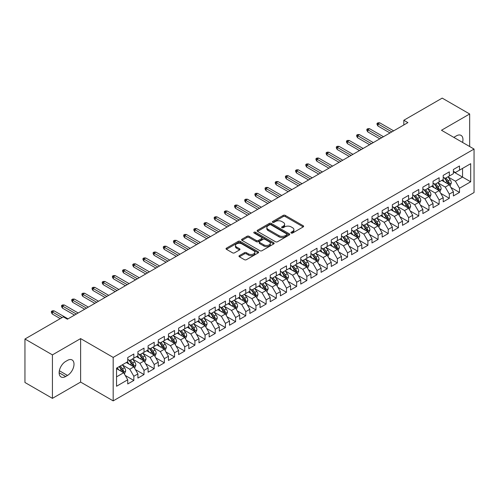 <?xml version="1.0" encoding="UTF-8"?>
<svg xmlns="http://www.w3.org/2000/svg" width="499" height="499" viewBox="0 0 499 499"><rect width="100%" height="100%" fill="white"/><g stroke="black" fill="none" stroke-linecap="round" stroke-linejoin="round"><path stroke-width="0.75" d="M291.204 233.033A0.992 0.574 0 0 0 292.601 233.033L303.217 226.908A1.41 0.817 0 0 0 303.629 226.334A1.41 0.817 0 0 0 303.217 225.754L285.235 215.375A1.41 0.817 0 0 0 283.239 215.375L272.622 221.5A0.992 0.574 0 0 0 272.335 221.905A0.992 0.574 0 0 0 272.622 222.311A0.992 0.574 0 0 0 274.02 222.311L275.392 221.519A4.522 2.607 0 0 1 281.785 221.519L283.289 222.379A4.522 2.607 0 0 1 284.611 224.226A4.522 2.607 0 0 1 283.289 226.072L281.91 226.864A0.992 0.574 0 0 0 281.623 227.27A0.992 0.574 0 0 0 281.91 227.675A0.992 0.574 0 0 0 283.313 227.675L284.686 226.877A4.522 2.607 0 0 1 291.079 226.877L292.576 227.744A4.522 2.607 0 0 1 293.899 229.59A4.522 2.607 0 0 1 292.576 231.436L291.204 232.228A0.992 0.574 0 0 0 290.911 232.634A0.992 0.574 0 0 0 291.204 233.033L291.204 232.228M239.383 255.631A1.41 0.817 0 0 0 238.971 256.205A1.41 0.817 0 0 0 239.383 256.785L244.429 259.692A1.41 0.817 0 0 0 246.425 259.692L258.214 252.887A1.41 0.817 0 0 0 258.625 252.313A1.41 0.817 0 0 0 258.214 251.733L240.231 241.354A1.41 0.817 0 0 0 238.235 241.354L226.446 248.159A1.41 0.817 0 0 0 226.035 248.739A1.41 0.817 0 0 0 226.446 249.313L232.54 252.831A1.41 0.817 0 0 0 234.536 252.831L239.582 249.918A1.41 0.817 0 0 0 240 249.344A1.41 0.817 0 0 0 239.582 248.764L236.563 247.024A3.78 2.183 0 0 1 235.453 245.477A3.78 2.183 0 0 1 237.786 243.462A3.78 2.183 0 0 1 241.909 243.936L253.742 250.772A3.78 2.183 0 0 1 254.852 252.313A3.78 2.183 0 0 1 252.519 254.328A3.78 2.183 0 0 1 248.396 253.854L246.425 252.719A1.41 0.817 0 0 0 244.429 252.719L239.383 255.631L239.383 256.785L244.429 253.891L244.429 252.719M52.426 354.876L52.426 398.358L80.62 382.078L80.62 338.603L52.426 354.876L24.95 339.014L63.317 316.865L67.39 319.21L407.901 122.617L403.828 120.265L403.828 124.968M80.62 338.603L113.179 357.403L474.05 149.058L474.05 192.539L113.179 400.884L113.179 357.403M469.671 146.531L469.671 113.984L441.484 130.258L474.05 149.058M469.671 113.984L442.195 98.116L403.828 120.265M275.492 241.759A1.41 0.817 0 0 0 277.494 241.759L289.277 234.954A1.41 0.817 0 0 0 289.694 234.374A1.41 0.817 0 0 0 289.277 233.8L271.3 223.421A1.41 0.817 0 0 0 269.304 223.421L257.515 230.226A1.41 0.817 0 0 0 257.097 230.8A1.41 0.817 0 0 0 257.515 231.38L275.492 241.759M254.465 233.251A0.992 0.574 0 0 1 255.469 233.389L273.726 243.93L261.956 250.729A1.41 0.817 0 0 1 259.96 250.729L241.984 240.343L241.984 239.189A1.41 0.817 0 0 0 241.566 239.769A1.41 0.817 0 0 0 241.984 240.343M241.984 239.189L247.024 236.283A1.41 0.817 0 0 1 249.026 236.283L256.318 240.493A1.41 0.817 0 0 0 258.314 240.493L261.657 238.559A1.41 0.817 0 0 0 262.075 237.979A1.41 0.817 0 0 0 261.657 237.405L254.066 233.021A0.992 0.574 0 0 1 253.779 232.615A0.992 0.574 0 0 1 254.39 232.091A0.992 0.574 0 0 1 255.469 232.216L273.745 242.77A1.41 0.817 0 0 1 274.163 243.344A1.41 0.817 0 0 1 273.745 243.924L273.745 242.77M453.391 171.799L462.548 177.083L462.548 168.388L470.694 163.691L459.498 170.153L459.498 165.98L453.391 169.504L453.391 173.677L449.318 176.028L449.318 171.856L443.212 175.38L443.212 179.553L439.145 181.904L439.145 177.731L433.038 181.256L433.038 185.428L428.965 187.78L428.965 183.607L422.859 187.131L422.859 191.304L418.792 193.656L418.792 189.483L412.685 193.007L412.685 197.18L408.612 199.531L408.612 195.358L402.506 198.883L402.506 203.056L398.439 205.407L398.439 201.234L392.333 204.758L392.333 208.931L388.259 211.283L388.259 207.11L382.153 210.634L382.153 214.807L378.086 217.152L378.086 212.986L371.98 216.51L371.98 220.683L367.906 223.028L367.906 218.861L361.8 222.386L361.8 226.558L357.727 228.904L357.727 224.737L351.627 228.261L351.627 232.434L347.554 234.779L347.554 230.613L341.447 234.137L341.447 238.31L337.374 240.655L337.374 236.489L331.267 240.013L331.267 244.186L327.201 246.531L327.201 242.358L321.094 245.888L321.094 250.055L317.021 252.407L317.021 248.234L310.914 251.764L310.914 255.931L306.848 258.282L306.848 254.11L300.741 257.64L300.741 261.807L296.668 264.158L296.668 259.985L290.561 263.516L290.561 267.682L286.495 270.034L286.495 265.861L280.388 269.391L280.388 273.558L276.315 275.91L276.315 271.737L270.209 275.261L270.209 279.434L266.142 281.785L266.142 277.612L260.035 281.137L260.035 285.309L255.962 287.661L255.962 283.488L249.856 287.012L249.856 291.185L245.782 293.537L245.782 289.364L239.682 292.888L239.682 297.061L235.609 299.412L235.609 295.24L229.503 298.764L229.503 302.937L225.429 305.288L225.429 301.115L219.323 304.639L219.323 308.812L215.256 311.164L215.256 306.991L209.15 310.515L209.15 314.688L205.077 317.04L205.077 312.867L198.97 316.391L198.97 320.564L194.903 322.915L194.903 318.742L188.797 322.267L188.797 326.44L184.724 328.791L184.724 324.618L178.617 328.142L178.617 332.315L174.55 334.667L174.55 330.494L168.444 334.018L168.444 338.191L164.371 340.543L164.371 336.37L158.264 339.894L158.264 344.067L154.197 346.418L154.197 342.245L148.091 345.77L148.091 349.942L144.018 352.294L144.018 348.121L137.911 351.645L137.911 355.818L133.844 358.17L133.844 353.997L127.738 357.521L127.738 361.694L116.541 368.156L116.541 386.251L127.738 379.789L123.665 372.741L116.541 368.624M470.694 163.691L470.694 181.786L459.498 188.248L455.425 181.199L448.046 176.939M450.896 187.456L459.498 192.421L459.498 188.248M459.498 192.421L453.391 195.945L453.391 191.772L449.318 194.123L445.251 187.075L437.873 182.815M440.723 193.331L449.318 198.296L449.318 194.123M449.318 198.296L443.212 201.821L443.212 197.648L439.145 199.999L435.072 192.951L427.693 188.691M430.543 199.207L439.145 204.172L439.145 199.999M439.145 204.172L433.038 207.696L433.038 203.523L428.965 205.875L424.899 198.827L417.52 194.566M420.37 205.083L428.965 210.048L428.965 205.875M428.965 210.048L422.859 213.572L422.859 209.399L418.792 211.751L414.719 204.702L407.34 200.442M410.19 210.958L418.792 215.924L418.792 211.751M418.792 215.924L412.685 219.448L412.685 215.275L408.612 217.626L404.546 210.578L397.167 206.318M400.017 216.834L408.612 221.799L408.612 217.626M408.612 221.799L402.506 225.323L402.506 221.151L398.439 223.502L394.366 216.447L386.987 212.194M389.838 222.71L398.439 227.675L398.439 223.502M398.439 227.675L392.333 231.199L392.333 227.026L388.259 229.378L384.186 222.323L376.814 218.063M379.658 228.586L388.259 233.551L388.259 229.378M388.259 233.551L382.153 237.075L382.153 232.902L378.086 235.254L374.013 228.199L366.634 223.939M369.485 234.461L378.086 239.426L378.086 235.254M378.086 239.426L371.98 242.951L371.98 238.778L367.906 241.129L363.833 234.075L356.454 229.814M359.305 240.337L367.906 245.302L367.906 241.129M367.906 245.302L361.8 248.826L361.8 244.653L357.727 247.005L353.66 239.95L346.281 235.69M349.132 246.213L357.727 251.172L357.727 247.005M357.727 251.172L351.627 254.702L351.627 250.529L347.554 252.881L343.48 245.826L336.101 241.566M338.952 252.089L347.554 257.047L347.554 252.881M347.554 257.047L341.447 260.578L341.447 256.405L337.374 258.756L333.307 251.702L325.928 247.442M328.779 257.958L337.374 262.923L337.374 258.756M337.374 262.923L331.267 266.454L331.267 262.281L327.201 264.632L323.127 257.578L315.748 253.317M318.599 263.834L327.201 268.799L327.201 264.632M327.201 268.799L321.094 272.329L321.094 268.156L317.021 270.508L312.954 263.453L305.575 259.193M308.426 269.709L317.021 274.675L317.021 270.508M317.021 274.675L310.914 278.205L310.914 274.032L306.848 276.384L302.774 269.329L295.396 265.069M298.246 275.585L306.848 280.55L306.848 276.384M306.848 280.55L300.741 284.074L300.741 279.908L296.668 282.253L292.601 275.205L285.222 270.945M288.073 281.461L296.668 286.426L296.668 282.253M296.668 286.426L290.561 289.95L290.561 285.784L286.495 288.129L282.422 281.08L275.043 276.82M277.893 287.337L286.495 292.302L286.495 288.129M286.495 292.302L280.388 295.826L280.388 291.659L276.315 294.005L272.242 286.956L264.869 282.696M267.714 293.212L276.315 298.177L276.315 294.005M276.315 298.177L270.209 301.702L270.209 297.535L266.142 299.88L262.069 292.832L254.69 288.572M257.54 299.088L266.142 304.053L266.142 299.88M266.142 304.053L260.035 307.577L260.035 303.411L255.962 305.756L251.889 298.708L244.516 294.447M247.361 304.964L255.962 309.929L255.962 305.756M255.962 309.929L249.856 313.453L249.856 309.28L245.782 311.632L241.716 304.583L234.337 300.323M237.187 310.84L245.782 315.805L245.782 311.632M245.782 315.805L239.682 319.329L239.682 315.156L235.609 317.507L231.536 310.459L224.157 306.199M227.008 316.715L235.609 321.68L235.609 317.507M235.609 321.68L229.503 325.205L229.503 321.032L225.429 323.383L221.363 316.335L213.984 312.075M216.834 322.591L225.429 327.556L225.429 323.383M225.429 327.556L219.323 331.08L219.323 326.907L215.256 329.259L211.183 322.211L203.804 317.95M206.655 328.467L215.256 333.432L215.256 329.259M215.256 333.432L209.15 336.956L209.15 332.783L205.077 335.135L201.01 328.086L193.631 323.826M196.481 334.342L205.077 339.308L205.077 335.135M205.077 339.308L198.97 342.832L198.97 338.659L194.903 341.01L190.83 333.962L183.451 329.702M186.302 340.218L194.903 345.183L194.903 341.01M194.903 345.183L188.797 348.707L188.797 344.535L184.724 346.886L180.657 339.838L173.278 335.577M176.128 346.094L184.724 351.059L184.724 346.886M184.724 351.059L178.617 354.583L178.617 350.41L174.55 352.762L170.477 345.713L163.098 341.453M165.949 351.97L174.55 356.935L174.55 352.762M174.55 356.935L168.444 360.459L168.444 356.286L164.371 358.638L160.304 351.589L152.925 347.329M155.775 357.845L164.371 362.81L164.371 358.638M164.371 362.81L158.264 366.335L158.264 362.162L154.197 364.513L150.124 357.465L142.745 353.205M145.596 363.721L154.197 368.686L154.197 364.513M154.197 368.686L148.091 372.21L148.091 368.037L144.018 370.389L139.945 363.341L132.572 359.08M135.416 369.597L144.018 374.562L144.018 370.389M144.018 374.562L137.911 378.086L137.911 373.913L133.844 376.265L129.771 369.216L122.392 364.956M125.243 375.473L133.844 380.438L133.844 376.265M133.844 380.438L127.738 383.962L127.738 379.789M127.738 359.342L129.771 360.515L133.844 358.17M116.541 376.851L123.665 372.741M137.911 353.467L139.945 354.639L144.018 352.294M129.771 369.216L133.844 366.865L126.309 362.517M137.911 373.913L133.844 366.865M148.091 347.591L150.124 348.764L154.197 346.418M139.945 363.341L144.018 360.989L136.489 356.642M148.091 368.037L144.018 360.989M158.264 341.715L160.304 342.888L164.371 340.543M150.124 357.465L154.197 355.113L146.662 350.766M158.264 362.162L154.197 355.113M168.444 335.839L170.477 337.018L174.55 334.667M160.304 351.589L164.371 349.238L156.842 344.89M168.444 356.286L164.371 349.238M178.617 329.964L180.657 331.143L184.724 328.791M170.477 345.713L174.55 343.362L167.015 339.014M178.617 350.41L174.55 343.362M188.797 324.088L190.83 325.267L194.903 322.915M180.657 339.838L184.724 337.486L177.195 333.139M188.797 344.535L184.724 337.486M198.97 318.212L201.01 319.391L205.077 317.04M190.83 333.962L194.903 331.61L187.368 327.263M198.97 338.659L194.903 331.61M209.15 312.337L211.183 313.515L215.256 311.164M201.01 328.086L205.077 325.735L197.548 321.387M209.15 332.783L205.077 325.735M219.323 306.461L221.363 307.64L225.429 305.288M211.183 322.211L215.256 319.859L207.721 315.511M219.323 326.907L215.256 319.859M229.503 300.585L231.536 301.764L235.609 299.412M221.363 316.335L225.429 313.983L217.901 309.636M229.503 321.032L225.429 313.983M239.682 294.709L241.716 295.888L245.782 293.537M231.536 310.459L235.609 308.108L228.08 303.76M239.682 315.156L235.609 308.108M249.856 288.834L251.889 290.013L255.962 287.661M241.716 304.583L245.782 302.232L238.254 297.884M249.856 309.28L245.782 302.232M260.035 282.958L262.069 284.137L266.142 281.785M251.889 298.708L255.962 296.356L248.433 292.009M260.035 303.411L255.962 296.356M270.209 277.088L272.242 278.261L276.315 275.91M262.069 292.832L266.142 290.48L258.607 286.133M270.209 297.535L266.142 290.48M280.388 271.213L282.422 272.385L286.495 270.034M272.242 286.956L276.315 284.605L268.786 280.257M280.388 291.659L276.315 284.605M290.561 265.337L292.601 266.51L296.668 264.158M282.422 281.08L286.495 278.729L278.96 274.381M290.561 285.784L286.495 278.729M300.741 259.461L302.774 260.634L306.848 258.282M292.601 275.205L296.668 272.853L289.139 268.506M300.741 279.908L296.668 272.853M310.914 253.586L312.954 254.758L317.021 252.407M302.774 269.329L306.848 266.977L299.313 262.63M310.914 274.032L306.848 266.977M321.094 247.71L323.127 248.882L327.201 246.531M312.954 263.453L317.021 261.102L309.492 256.754M321.094 268.156L317.021 261.102M331.267 241.834L333.307 243.007L337.374 240.655M323.127 257.578L327.201 255.226L319.666 250.878M331.267 262.281L327.201 255.226M341.447 235.958L343.48 237.131L347.554 234.779M333.307 251.702L337.374 249.35L329.845 245.003M341.447 256.405L337.374 249.35M351.627 230.083L353.66 231.255L357.727 228.904M343.48 245.826L347.554 243.475L340.025 239.127M351.627 250.529L347.554 243.475M361.8 224.207L363.833 225.38L367.906 223.028M353.66 239.95L357.727 237.605L350.198 233.251M361.8 244.653L357.727 237.605M371.98 218.331L374.013 219.504L378.086 217.152M363.833 234.075L367.906 231.729L360.378 227.382M371.98 238.778L367.906 231.729M382.153 212.455L384.186 213.628L388.259 211.283M374.013 228.199L378.086 225.854L370.551 221.506M382.153 232.902L378.086 225.854M392.333 206.58L394.366 207.752L398.439 205.407M384.186 222.323L388.259 219.978L380.731 215.63M392.333 227.026L388.259 219.978M402.506 200.704L404.546 201.877L408.612 199.531M394.366 216.447L398.439 214.102L390.904 209.755M402.506 221.151L398.439 214.102M412.685 194.828L414.719 196.001L418.792 193.656M404.546 210.578L408.612 208.226L401.084 203.879M412.685 215.275L408.612 208.226M422.859 188.953L424.899 190.125L428.965 187.78M414.719 204.702L418.792 202.351L411.257 198.003M422.859 209.399L418.792 202.351M433.038 183.077L435.072 184.25L439.145 181.904M424.899 198.827L428.965 196.475L421.437 192.127M433.038 203.523L428.965 196.475M443.212 177.201L445.251 178.38L449.318 176.028M435.072 192.951L439.145 190.599L431.61 186.252M443.212 197.648L439.145 190.599M453.391 171.325L455.425 172.504L459.498 170.153M445.251 187.075L449.318 184.724L441.79 180.376M453.391 191.772L449.318 184.724M24.95 339.014L24.95 382.49L52.426 398.358M80.62 382.078L113.179 400.884M455.425 181.199L462.548 177.083L470.694 181.786M462.561 142.421A9.213 5.321 120 0 0 461.051 135.385A9.213 5.321 120 0 0 456.442 135.84L454.614 136.894A9.213 5.321 120 0 0 453.847 137.393M65.656 361.457A9.213 5.321 120 0 0 59.637 369.572A9.213 5.321 120 0 0 61.053 376.957A9.213 5.321 120 0 0 65.656 376.502L67.49 375.441A9.213 5.321 120 0 0 73.509 367.326A9.213 5.321 120 0 0 72.093 359.941A9.213 5.321 120 0 0 67.49 360.403L65.656 361.457M291.597 233.176L292.576 232.609A4.522 2.607 0 0 0 293.899 230.763L293.899 229.59M284.611 224.226L284.611 225.405A4.522 2.607 0 0 1 283.289 227.245L282.309 227.812M303.217 225.754L303.217 226.908L285.235 216.547A1.41 0.817 0 0 0 283.239 216.547L273.015 222.448M289.277 233.8L289.277 234.954L271.3 224.594A1.41 0.817 0 0 0 269.304 224.594L257.534 231.386M286.782 234.779A0.992 0.574 0 0 0 287.075 234.374A0.992 0.574 0 0 0 286.782 233.975L271.001 224.862A0.992 0.574 0 0 0 269.603 224.862L268.15 225.698A4.522 2.607 0 0 0 266.828 227.544A4.522 2.607 0 0 0 268.15 229.39L278.941 235.615A4.522 2.607 0 0 0 285.334 235.615L286.782 234.779L286.782 235.958A0.992 0.574 0 0 0 287.075 235.553L287.075 234.374M266.828 227.544L266.828 228.717A4.522 2.607 0 0 0 268.15 230.563L268.15 229.39M286.782 235.958L285.334 236.794A4.522 2.607 0 0 1 278.941 236.794L268.15 230.563M242.003 240.356L247.024 237.455L247.024 236.283M262.075 237.979L262.075 239.158A1.41 0.817 0 0 1 261.657 239.732L258.314 241.666A1.41 0.817 0 0 1 256.318 241.666L249.026 237.455A1.41 0.817 0 0 0 247.024 237.455M263.884 244.859A3.78 2.183 0 0 0 268 245.333A3.78 2.183 0 0 0 270.333 243.319A3.78 2.183 0 0 0 269.229 241.772L265.056 239.364A1.41 0.817 0 0 0 263.06 239.364L259.711 241.298A1.41 0.817 0 0 0 259.299 241.872A1.41 0.817 0 0 0 259.711 242.452L263.884 244.859L263.884 246.032A3.78 2.183 0 0 0 268 246.506A3.78 2.183 0 0 0 270.333 244.491L270.333 243.319M259.299 241.872L259.299 243.05A1.41 0.817 0 0 0 259.711 243.624L259.711 242.452M263.884 246.032L259.711 243.624M254.852 252.313L254.852 253.486A3.78 2.183 0 0 1 252.519 255.507A3.78 2.183 0 0 1 248.396 255.033L246.425 253.891A1.41 0.817 0 0 0 244.429 253.891M235.453 245.477L235.453 246.656A3.78 2.183 0 0 0 236.563 248.196L236.563 247.024M239.564 249.93L236.563 248.196M258.214 251.733L258.214 252.887L240.231 242.533A1.41 0.817 0 0 0 238.235 242.533L226.465 249.325L226.446 248.159M450.073 186.027L451.333 182.946A3.811 2.202 -120 0 0 450.117 179.702L447.959 176.814M444.509 181.948L442.869 179.752M448.601 184.306L449.275 183.108A3.811 2.202 -120 0 0 448.183 180.819L446.025 177.931M444.79 178.112L447.46 181.673A1.94 1.123 60 0 1 447.809 182.266L449.275 183.108M444.116 177.725L446.961 181.524A3.811 2.202 60 0 1 448.052 183.813L448.133 184.037M391.821 131.904L377.961 123.902L377.961 126.016L377.044 124.544L377.044 123.372L377.961 123.902L379.795 122.841L393.655 130.844M377.961 126.016L389.987 132.959M377.044 123.372L378.061 122.785L379.795 122.841M439.9 191.903L441.16 188.822A3.811 2.202 -120 0 0 439.943 185.578L437.779 182.69M434.336 187.824L432.689 185.628M438.428 190.181L439.101 188.984A3.811 2.202 -120 0 0 438.01 186.695L435.845 183.807M434.61 183.988L437.28 187.549A1.94 1.123 60 0 1 437.635 188.142L439.101 188.984M433.943 183.601L436.787 187.399A3.811 2.202 60 0 1 437.879 189.689L437.954 189.913M429.72 197.779L430.98 194.697A3.811 2.202 -120 0 0 429.764 191.454L427.606 188.566M424.156 193.699L422.516 191.504M428.248 196.057L428.922 194.859A3.811 2.202 -120 0 0 427.83 192.57L425.672 189.682M424.437 189.863L427.107 193.425A1.94 1.123 60 0 1 427.456 194.017L428.922 194.859M423.763 189.477L426.608 193.275A3.811 2.202 60 0 1 427.699 195.564L427.78 195.789M381.648 137.78L367.782 129.777L367.782 131.892L366.871 130.42L366.871 129.247L367.782 129.777L369.616 128.717L383.475 136.72M367.782 131.892L379.814 138.834M366.871 129.247L367.888 128.661L369.616 128.717M371.468 143.65L357.608 135.653L357.608 137.768L356.691 136.296L356.691 135.123L357.608 135.653L359.442 134.593L373.302 142.595M357.608 137.768L369.634 144.71M356.691 135.123L357.708 134.537L359.442 134.593M419.54 203.654L420.807 200.573A3.811 2.202 -120 0 0 419.59 197.33L417.426 194.442M413.983 199.575L412.336 197.379M418.068 201.933L418.748 200.735A3.811 2.202 -120 0 0 417.657 198.446L415.492 195.558M414.257 195.739L416.927 199.301A1.94 1.123 60 0 1 417.283 199.893L418.748 200.735M413.59 195.352L416.434 199.151A3.811 2.202 60 0 1 417.526 201.44L417.601 201.665M409.367 209.53L410.627 206.449A3.811 2.202 -120 0 0 409.411 203.205L407.246 200.317M403.803 205.451L402.163 203.255M407.895 207.809L408.569 206.611A3.811 2.202 -120 0 0 407.477 204.322L405.313 201.434M404.084 201.615L406.754 205.176A1.94 1.123 60 0 1 407.103 205.769L408.569 206.611M403.41 201.228L406.255 205.027A3.811 2.202 60 0 1 407.346 207.316L407.427 207.54M361.288 149.525L347.429 141.529L347.429 143.643L346.518 142.171L346.518 140.999L347.429 141.529L349.263 140.469L363.122 148.471M347.429 143.643L359.461 150.586M346.518 140.999L347.535 140.412L349.263 140.469M351.115 155.401L337.255 147.398L337.255 149.519L336.338 148.047L336.338 146.874L337.255 147.398L339.083 146.344L352.949 154.347M337.255 149.519L349.281 156.461M336.338 146.874L337.355 146.288L339.083 146.344M399.188 215.406L400.454 212.325A3.811 2.202 -120 0 0 399.231 209.081L397.073 206.193M393.63 211.327L391.983 209.131M397.715 213.684L398.395 212.487A3.811 2.202 -120 0 0 397.298 210.191L395.139 207.31M393.904 207.49L396.574 211.052A1.94 1.123 60 0 1 396.93 211.645L398.395 212.487M393.237 207.104L396.081 210.902A3.811 2.202 60 0 1 397.173 213.192L397.248 213.416M340.936 161.277L327.076 153.274L327.076 155.395L326.159 153.923L326.159 152.75L327.076 153.274L328.91 152.22L342.769 160.223M327.076 155.395L339.108 162.337M326.159 152.75L327.182 152.158L328.91 152.22M389.014 221.282L390.274 218.2A3.811 2.202 -120 0 0 389.058 214.95L386.893 212.069M383.45 217.196L381.81 215.007M387.542 219.56L388.216 218.362A3.811 2.202 -120 0 0 387.124 216.067L384.96 213.185M383.731 213.366L386.401 216.928A1.94 1.123 60 0 1 386.75 217.52L388.216 218.362M383.057 212.979L385.902 216.772A3.811 2.202 60 0 1 386.993 219.067L387.074 219.292M330.762 167.153L316.902 159.15L316.902 161.271L315.986 159.799L315.986 158.626L316.902 159.15L318.73 158.096L332.596 166.098M316.902 161.271L328.928 168.213M315.986 158.626L317.002 158.033L318.73 158.096M378.835 227.157L380.101 224.076A3.811 2.202 -120 0 0 378.878 220.826L376.72 217.944M373.271 223.072L371.63 220.882M377.363 225.436L378.036 224.238A3.811 2.202 -120 0 0 376.945 221.943L374.786 219.061M373.551 219.242L376.221 222.804A1.94 1.123 60 0 1 376.577 223.396L378.036 224.238M372.878 218.849L375.728 222.648A3.811 2.202 60 0 1 376.82 224.943L376.895 225.168M320.583 173.028L306.723 165.026L306.723 167.14L305.806 165.674L305.806 164.502L306.723 165.026L308.557 163.971L322.416 171.974M306.723 167.14L318.755 174.089M305.806 164.502L306.823 163.909L308.557 163.971M368.661 233.033L369.921 229.952A3.811 2.202 -120 0 0 368.705 226.702L366.54 223.82M363.097 228.947L361.451 226.758M367.189 231.311L367.863 230.114A3.811 2.202 -120 0 0 366.771 227.818L364.607 224.937M363.372 225.118L366.048 228.679A1.94 1.123 60 0 1 366.397 229.272L367.863 230.114M362.704 224.725L365.549 228.523A3.811 2.202 60 0 1 366.64 230.819L366.715 231.043M310.409 178.904L296.549 170.901L296.549 173.016L295.633 171.55L295.633 170.377L296.549 170.901L298.377 169.847L312.237 177.85M296.549 173.016L308.575 179.964M295.633 170.377L296.649 169.785L298.377 169.847M358.482 238.909L359.742 235.827A3.811 2.202 -120 0 0 358.525 232.578L356.367 229.696M352.918 234.823L351.277 232.634M357.01 237.187L357.683 235.99A3.811 2.202 -120 0 0 356.592 233.694L354.433 230.812M353.198 230.993L355.868 234.555A1.94 1.123 60 0 1 356.224 235.148L357.683 235.99M352.525 230.6L355.375 234.399A3.811 2.202 60 0 1 356.467 236.694L356.542 236.919M300.23 184.78L286.37 176.777L286.37 178.892L285.453 177.426L285.453 176.253L286.37 176.777L288.204 175.723L302.063 183.726M286.37 178.892L298.402 185.84M285.453 176.253L286.47 175.66L288.204 175.723M348.308 244.784L349.568 241.703A3.811 2.202 -120 0 0 348.352 238.453L346.187 235.572M342.744 240.699L341.098 238.51M346.836 243.063L347.51 241.865A3.811 2.202 -120 0 0 346.418 239.57L344.254 236.688M343.019 236.863L345.688 240.431A1.94 1.123 60 0 1 346.044 241.023L347.51 241.865M342.351 236.476L345.196 240.275A3.811 2.202 60 0 1 346.287 242.57L346.362 242.788M290.056 190.655L276.197 182.653L276.197 184.767L275.28 183.301L275.28 182.123L276.197 182.653L278.024 181.599L291.884 189.601M276.197 184.767L288.222 191.716M275.28 182.123L276.296 181.536L278.024 181.599M338.129 250.66L339.389 247.579A3.811 2.202 -120 0 0 338.172 244.329L336.014 241.447M332.565 246.575L330.924 244.385M336.657 248.939L337.33 247.741A3.811 2.202 -120 0 0 336.239 245.446L334.081 242.564M332.845 242.739L335.515 246.306A1.94 1.123 60 0 1 335.864 246.893L337.33 247.741M332.172 242.352L335.016 246.15A3.811 2.202 60 0 1 336.108 248.446L336.189 248.664M279.877 196.531L266.017 188.528L266.017 190.643L265.1 189.177L265.1 187.998L266.017 188.528L267.851 187.474L281.71 195.477M266.017 190.643L278.043 197.592M265.1 187.998L266.117 187.412L267.851 187.474M327.955 256.536L329.215 253.455A3.811 2.202 -120 0 0 327.999 250.205L325.835 247.323M322.391 252.45L320.745 250.261M326.483 254.814L327.157 253.617A3.811 2.202 -120 0 0 326.065 251.321L323.901 248.44M322.666 248.614L325.336 252.182A1.94 1.123 60 0 1 325.691 252.768L327.157 253.617M321.998 248.228L324.843 252.026A3.811 2.202 60 0 1 325.934 254.322L326.009 254.54M269.703 202.407L255.837 194.404L255.837 196.519L254.927 195.053L254.927 193.874L255.837 194.404L257.671 193.35L271.531 201.353M255.837 196.519L267.869 203.467M254.927 193.874L255.943 193.288L257.671 193.35M317.776 262.412L319.036 259.33A3.811 2.202 -120 0 0 317.819 256.081L315.661 253.199M312.212 258.326L310.571 256.137M316.304 260.69L316.977 259.492A3.811 2.202 -120 0 0 315.886 257.197L313.728 254.315M312.493 254.49L315.162 258.058A1.94 1.123 60 0 1 315.511 258.644L316.977 259.492M311.819 254.103L314.663 257.902A3.811 2.202 60 0 1 315.755 260.197L315.836 260.416M259.524 208.283L245.664 200.28L245.664 202.394L244.747 200.929L244.747 199.75L245.664 200.28L247.498 199.226L261.357 207.228M245.664 202.394L257.69 209.343M244.747 199.75L245.764 199.163L247.498 199.226M307.596 268.281L308.862 265.206A3.811 2.202 -120 0 0 307.646 261.956L305.482 259.075M302.038 264.202L300.392 262.006M306.13 266.566L306.804 265.368A3.811 2.202 -120 0 0 305.712 263.073L303.548 260.185M302.313 260.366L304.983 263.934A1.94 1.123 60 0 1 305.338 264.52L306.804 265.368M301.646 259.979L304.49 263.778A3.811 2.202 60 0 1 305.581 266.073L305.656 266.291M249.35 214.158L235.484 206.156L235.484 208.27L234.574 206.804L234.574 205.625L235.484 206.156L237.318 205.101L251.178 213.104M235.484 208.27L247.516 215.219M234.574 205.625L235.59 205.039L237.318 205.101M297.423 274.157L298.683 271.082A3.811 2.202 -120 0 0 297.466 267.832L295.302 264.944M291.859 270.078L290.218 267.882M295.951 272.442L296.624 271.244A3.811 2.202 -120 0 0 295.533 268.949L293.368 266.061M292.14 266.241L294.809 269.809A1.94 1.123 60 0 1 295.159 270.396L296.624 271.244M291.466 265.855L294.31 269.653A3.811 2.202 60 0 1 295.402 271.949L295.483 272.167M239.171 220.034L225.311 212.031L225.311 214.146L224.394 212.68L224.394 211.501L225.311 212.031L227.139 210.977L241.005 218.974M225.311 214.146L237.337 221.094M224.394 211.501L225.411 210.915L227.139 210.977M287.243 280.033L288.509 276.957A3.811 2.202 -120 0 0 287.293 273.708L285.129 270.82M281.686 275.953L280.039 273.758M285.771 278.317L286.451 277.12A3.811 2.202 -120 0 0 285.359 274.824L283.195 271.936M281.96 272.117L284.63 275.685A1.94 1.123 60 0 1 284.985 276.271L286.451 277.12M281.293 271.73L284.137 275.529A3.811 2.202 60 0 1 285.228 277.824L285.303 278.043M228.991 225.91L215.131 217.907L215.131 220.022L214.214 218.556L214.214 217.377L215.131 217.907L216.965 216.847L230.825 224.849M215.131 220.022L227.164 226.97M214.214 217.377L215.237 216.791L216.965 216.847M277.07 285.908L278.33 282.833A3.811 2.202 -120 0 0 277.113 279.583L274.949 276.696M271.506 281.829L269.865 279.633M275.598 284.193L276.271 282.995A3.811 2.202 -120 0 0 275.18 280.7L273.015 277.812M271.787 277.993L274.456 281.561A1.94 1.123 60 0 1 274.806 282.147L276.271 282.995M271.113 277.606L273.957 281.405A3.811 2.202 60 0 1 275.049 283.7L275.13 283.919M218.818 231.786L204.958 223.783L204.958 225.897L204.041 224.431L204.041 223.253L204.958 223.783L206.786 222.722L220.652 230.725M204.958 225.897L216.984 232.84M204.041 223.253L205.058 222.666L206.786 222.722M266.89 291.784L268.156 288.709A3.811 2.202 -120 0 0 266.934 285.459L264.776 282.571M261.333 287.705L259.686 285.509M265.418 290.069L266.092 288.871A3.811 2.202 -120 0 0 265 286.576L262.842 283.688M261.607 283.869L264.277 287.436A1.94 1.123 60 0 1 264.632 288.023L266.092 288.871M260.933 283.482L263.784 287.281A3.811 2.202 60 0 1 264.875 289.576L264.95 289.794M208.638 237.661L194.778 229.659L194.778 231.773L193.862 230.307L193.862 229.128L194.778 229.659L196.612 228.598L210.472 236.601M194.778 231.773L206.811 238.715M193.862 229.128L194.884 228.542L196.612 228.598M256.717 297.66L257.977 294.585A3.811 2.202 -120 0 0 256.76 291.335L254.596 288.447M251.153 293.58L249.512 291.385M255.245 295.944L255.918 294.747A3.811 2.202 -120 0 0 254.827 292.451L252.662 289.563M251.427 289.744L254.103 293.312A1.94 1.123 60 0 1 254.453 293.899L255.918 294.747M250.76 289.358L253.604 293.156A3.811 2.202 60 0 1 254.696 295.452L254.771 295.67M198.465 243.537L184.605 235.534L184.605 237.649L183.688 236.183L183.688 235.004L184.605 235.534L186.433 234.474L200.292 242.477M184.605 237.649L196.631 244.591M183.688 235.004L184.705 234.418L186.433 234.474M246.537 303.535L247.797 300.46A3.811 2.202 -120 0 0 246.581 297.211L244.423 294.323M240.973 299.456L239.333 297.261M245.065 301.82L245.739 300.623A3.811 2.202 -120 0 0 244.647 298.327L242.489 295.439M241.254 295.62L243.924 299.188A1.94 1.123 60 0 1 244.279 299.774L245.739 300.623M240.58 295.233L243.431 299.032A3.811 2.202 60 0 1 244.522 301.327L244.597 301.546M188.285 249.413L174.425 241.41L174.425 243.524L173.509 242.059L173.509 240.88L174.425 241.41L176.259 240.35L190.119 248.352M174.425 243.524L186.458 250.467M173.509 240.88L174.525 240.293L176.259 240.35M236.364 309.411L237.624 306.336A3.811 2.202 -120 0 0 236.407 303.086L234.243 300.198M230.8 305.332L229.153 303.136M234.892 307.696L235.565 306.498A3.811 2.202 -120 0 0 234.474 304.203L232.309 301.315M231.074 301.496L233.744 305.057A1.94 1.123 60 0 1 234.1 305.65L235.565 306.498M230.407 301.109L233.251 304.908A3.811 2.202 60 0 1 234.343 307.203L234.418 307.421M178.112 255.288L164.252 247.286L164.252 249.4L163.335 247.928L163.335 246.756L164.252 247.286L166.08 246.225L179.939 254.228M164.252 249.4L176.278 256.343M163.335 246.756L164.352 246.169L166.08 246.225M226.184 315.287L227.444 312.212A3.811 2.202 -120 0 0 226.228 308.962L224.07 306.074M220.62 311.208L218.98 309.012M224.712 313.572L225.386 312.374A3.811 2.202 -120 0 0 224.294 310.079L222.136 307.191M220.901 307.372L223.571 310.933A1.94 1.123 60 0 1 223.926 311.526L225.386 312.374M220.227 306.985L223.072 310.783A3.811 2.202 60 0 1 224.163 313.079L224.244 313.297M167.932 261.164L154.072 253.161L154.072 255.276L153.156 253.804L153.156 252.631L154.072 253.161L155.906 252.101L169.766 260.104M154.072 255.276L166.098 262.218M153.156 252.631L154.172 252.045L155.906 252.101M216.011 321.163L217.271 318.088A3.811 2.202 -120 0 0 216.055 314.838L213.89 311.95M210.447 317.083L208.8 314.888M214.539 319.441L215.212 318.25A3.811 2.202 -120 0 0 214.121 315.954L211.956 313.066M210.721 313.247L213.391 316.809A1.94 1.123 60 0 1 213.747 317.401L215.212 318.25M210.054 312.861L212.898 316.659A3.811 2.202 60 0 1 213.99 318.955L214.065 319.173M157.759 267.04L143.893 259.037L143.893 261.152L142.982 259.68L142.982 258.507L143.893 259.037L145.727 257.977L159.586 265.979M143.893 261.152L155.925 268.094M142.982 258.507L143.999 257.921L145.727 257.977M205.831 327.038L207.091 323.957A3.811 2.202 -120 0 0 205.875 320.714L203.717 317.826M200.267 322.959L198.627 320.763M204.359 325.317L205.033 324.125A3.811 2.202 -120 0 0 203.941 321.83L201.783 318.942M200.548 319.123L203.218 322.685A1.94 1.123 60 0 1 203.567 323.277L205.033 324.125M199.874 318.736L202.719 322.535A3.811 2.202 60 0 1 203.81 324.83L203.891 325.049M147.579 272.916L133.72 264.913L133.72 267.027L132.803 265.555L132.803 264.383L133.72 264.913L135.553 263.852L149.413 271.855M133.72 267.027L145.745 273.97M132.803 264.383L133.819 263.796L135.553 263.852M195.658 332.914L196.918 329.833A3.811 2.202 -120 0 0 195.702 326.589L193.537 323.701M190.094 328.835L188.447 326.639M194.186 331.193L194.859 330.001A3.811 2.202 -120 0 0 193.768 327.706L191.604 324.818M190.369 324.999L193.038 328.56A1.94 1.123 60 0 1 193.394 329.153L194.859 330.001M189.701 324.612L192.545 328.411A3.811 2.202 60 0 1 193.637 330.706L193.712 330.924M137.406 278.791L123.54 270.789L123.54 272.903L122.629 271.431L122.629 270.258L123.54 270.789L125.374 269.728L139.233 277.731M123.54 272.903L135.572 279.845M122.629 270.258L123.646 269.672L125.374 269.728M185.478 338.79L186.738 335.708A3.811 2.202 -120 0 0 185.522 332.465L183.358 329.577M179.914 334.71L178.274 332.515M184.006 337.068L184.68 335.871A3.811 2.202 -120 0 0 183.588 333.582L181.424 330.694M180.195 330.874L182.865 334.436A1.94 1.123 60 0 1 183.214 335.029L184.68 335.871M179.521 330.488L182.366 334.286A3.811 2.202 60 0 1 183.457 336.582L183.538 336.8M127.226 284.667L113.367 276.664L113.367 278.779L112.45 277.307L112.45 276.134L113.367 276.664L115.2 275.604L129.06 283.607M113.367 278.779L125.392 285.721M112.45 276.134L113.466 275.548L115.2 275.604M175.299 344.666L176.565 341.584A3.811 2.202 -120 0 0 175.349 338.341L173.184 335.453M169.741 340.586L168.094 338.391M173.827 342.944L174.507 341.746A3.811 2.202 -120 0 0 173.415 339.457L171.251 336.569M170.016 336.75L172.685 340.312A1.94 1.123 60 0 1 173.041 340.904L174.507 341.746M169.348 336.363L172.192 340.162A3.811 2.202 60 0 1 173.284 342.451L173.359 342.676M117.047 290.543L103.187 282.54L103.187 284.655L102.27 283.183L102.27 282.01L103.187 282.54L105.021 281.48L118.881 289.482M103.187 284.655L115.219 291.597M102.27 282.01L103.293 281.424L105.021 281.48M165.125 350.541L166.385 347.46A3.811 2.202 -120 0 0 165.169 344.216L163.005 341.328M159.561 346.462L157.921 344.266M163.653 348.82L164.327 347.622A3.811 2.202 -120 0 0 163.235 345.333L161.071 342.445M159.842 342.626L162.512 346.187A1.94 1.123 60 0 1 162.861 346.78L164.327 347.622M159.169 342.239L162.013 346.038A3.811 2.202 60 0 1 163.104 348.327L163.185 348.551M106.873 296.418L93.014 288.416L93.014 290.53L92.097 289.058L92.097 287.886L93.014 288.416L94.841 287.355L108.707 295.358M93.014 290.53L105.04 297.473M92.097 287.886L93.113 287.299L94.841 287.355M154.946 356.417L156.212 353.336A3.811 2.202 -120 0 0 154.989 350.092L152.831 347.204M149.388 352.338L147.741 350.142M153.474 354.695L154.147 353.498A3.811 2.202 -120 0 0 153.056 351.209L150.898 348.321M149.663 348.502L152.332 352.063A1.94 1.123 60 0 1 152.688 352.656L154.147 353.498M148.989 348.115L151.839 351.914A3.811 2.202 60 0 1 152.931 354.203L153.006 354.427M96.694 302.288L82.834 294.291L82.834 296.406L81.917 294.934L81.917 293.761L82.834 294.291L84.668 293.231L98.528 301.234M82.834 296.406L94.866 303.348M81.917 293.761L82.94 293.175L84.668 293.231M144.772 362.293L146.032 359.211A3.811 2.202 -120 0 0 144.816 355.968L142.652 353.08M139.209 358.213L137.568 356.018M143.3 360.571L143.974 359.374A3.811 2.202 -120 0 0 142.882 357.084L140.718 354.196M139.483 354.377L142.159 357.939A1.94 1.123 60 0 1 142.508 358.531L143.974 359.374M138.816 353.991L141.66 357.789A3.811 2.202 60 0 1 142.751 360.078L142.833 360.303M86.52 308.164L72.661 300.167L72.661 302.282L71.744 300.81L71.744 299.637L72.661 300.167L74.488 299.107L88.348 307.11M72.661 302.282L84.687 309.224M71.744 299.637L72.76 299.051L74.488 299.107M134.593 368.168L135.853 365.087A3.811 2.202 -120 0 0 134.636 361.844L132.478 358.956M129.029 364.089L127.388 361.894M133.121 366.447L133.794 365.249A3.811 2.202 -120 0 0 132.703 362.96L130.545 360.072M129.31 360.253L131.979 363.815A1.94 1.123 60 0 1 132.335 364.407L133.794 365.249M128.636 359.866L131.487 363.665A3.811 2.202 60 0 1 132.578 365.954L132.653 366.179M76.341 314.039L62.481 306.037L62.481 308.157L61.564 306.685L61.564 305.513L62.481 306.037L64.315 304.983L78.175 312.985M62.481 308.157L74.513 315.1M61.564 305.513L62.581 304.926L64.315 304.983M124.419 374.044L125.679 370.963A3.811 2.202 -120 0 0 124.463 367.719L122.299 364.831M118.856 369.965L117.209 367.769M122.947 372.323L123.621 371.125A3.811 2.202 -120 0 0 122.529 368.83L120.365 365.948M119.411 366.497L121.8 369.69A1.94 1.123 60 0 1 122.155 370.283L123.621 371.125M119.142 366.653L121.307 369.541A3.811 2.202 60 0 1 122.398 371.83L122.473 372.054M62.094 317.57L52.308 311.912L52.308 314.033L51.391 312.561L51.391 311.388L52.308 311.912L54.135 310.858L67.995 318.861M52.308 314.033L60.26 318.624M51.391 311.388L52.407 310.796L54.135 310.858M292.576 232.609L292.576 231.436M281.91 227.675L281.91 226.864M283.289 227.245L283.289 226.072M272.622 222.311L272.622 221.5M283.239 216.547L283.239 215.375M285.235 216.547L285.235 215.375M257.515 231.38L257.515 230.226M269.304 224.594L269.304 223.421M271.3 224.594L271.3 223.421M278.941 236.794L278.941 235.615M285.334 236.794L285.334 235.615M249.026 237.455L249.026 236.283M256.318 241.666L256.318 240.493M258.314 241.666L258.314 240.493M261.657 239.732L261.657 238.559M255.469 233.389L255.469 232.216M246.425 253.891L246.425 252.719M248.396 255.033L248.396 253.854M239.582 249.918L239.582 248.764M238.235 242.533L238.235 241.354M240.231 242.533L240.231 241.354M59.144 372.741L65.656 376.502M59.35 370.745L67.49 375.441M448.844 184.449L451.308 183.021M448.183 180.819L450.117 179.702M445.37 182.441L446.961 181.524M438.665 190.325L441.135 188.896M438.01 186.695L439.943 185.578M435.19 188.316L436.787 187.399M428.491 196.201L430.955 194.772M427.83 192.57L429.764 191.454M425.017 194.192L426.608 193.275M418.312 202.07L420.782 200.648M417.657 198.446L419.59 197.33M414.837 200.068L416.434 199.151M408.138 207.946L410.602 206.524M407.477 204.322L409.411 203.205M404.664 205.944L406.255 205.027M397.959 213.822L400.429 212.399M397.298 210.191L399.231 209.081M394.484 211.819L396.081 210.902M387.779 219.697L390.249 218.275M387.124 216.067L389.058 214.95M384.311 217.695L385.902 216.772M377.606 225.573L380.076 224.151M376.945 221.943L378.878 220.826M374.131 223.571L375.728 222.648M367.426 231.449L369.896 230.027M366.771 227.818L368.705 226.702M363.958 229.446L365.549 228.523M357.253 237.324L359.717 235.902M356.592 233.694L358.525 232.578M353.779 235.322L355.375 234.399M347.073 243.2L349.543 241.778M346.418 239.57L348.352 238.453M343.605 241.198L345.196 240.275M336.9 249.076L339.364 247.654M336.239 245.446L338.172 244.329M333.426 247.074L335.016 246.15M326.72 254.952L329.19 253.529M326.065 251.321L327.999 250.205M323.246 252.949L324.843 252.026M316.547 260.827L319.011 259.405M315.886 257.197L317.819 256.081M313.073 258.825L314.663 257.902M306.367 266.703L308.837 265.281M305.712 263.073L307.646 261.956M302.893 264.701L304.49 263.778M296.194 272.579L298.658 271.157M295.533 268.949L297.466 267.832M292.72 270.577L294.31 269.653M286.014 278.454L288.484 277.032M285.359 274.824L287.293 273.708M282.54 276.452L284.137 275.529M275.835 284.33L278.305 282.908M275.18 280.7L277.113 279.583M272.367 282.328L273.957 281.405M265.661 290.206L268.131 288.784M265 286.576L266.934 285.459M262.187 288.204L263.784 287.281M255.482 296.082L257.952 294.653M254.827 292.451L256.76 291.335M252.014 294.073L253.604 293.156M245.308 301.957L247.772 300.529M244.647 298.327L246.581 297.211M241.834 299.949L243.431 299.032M235.129 307.833L237.599 306.405M234.474 304.203L236.407 303.086M231.661 305.825L233.251 304.908M224.955 313.709L227.419 312.28M224.294 310.079L226.228 308.962M221.481 311.7L223.072 310.783M214.776 319.585L217.246 318.156M214.121 315.954L216.055 314.838M211.302 317.576L212.898 316.659M204.602 325.46L207.066 324.032M203.941 321.83L205.875 320.714M201.128 323.452L202.719 322.535M194.423 331.336L196.893 329.908M193.768 327.706L195.702 326.589M190.949 329.328L192.545 328.411M184.25 337.212L186.713 335.783M183.588 333.582L185.522 332.465M180.775 335.203L182.366 334.286M174.07 343.087L176.54 341.659M173.415 339.457L175.349 338.341M170.596 341.079L172.192 340.162M163.89 348.963L166.36 347.535M163.235 345.333L165.169 344.216M160.422 346.955L162.013 346.038M153.717 354.839L156.187 353.411M153.056 351.209L154.989 350.092M150.243 352.83L151.839 351.914M143.537 360.708L146.007 359.286M142.882 357.084L144.816 355.968M140.069 358.706L141.66 357.789M133.364 366.584L135.828 365.162M132.703 362.96L134.636 361.844M129.89 364.582L131.487 363.665M123.184 372.46L125.654 371.038M122.529 368.83L124.463 367.719M119.716 370.458L121.307 369.541"/></g></svg>
